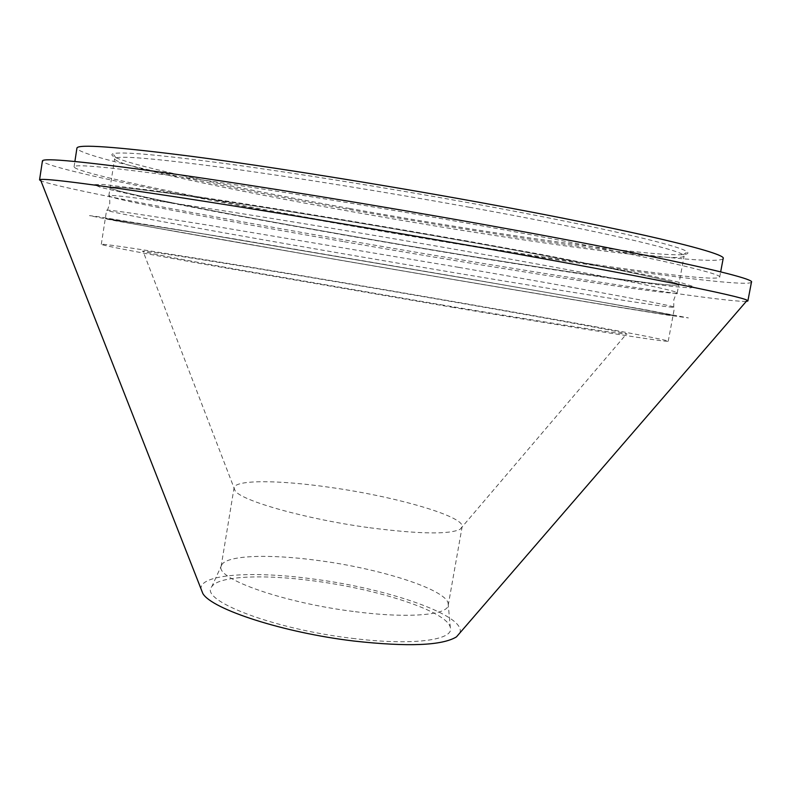 <?xml version="1.0" encoding="UTF-8"?>
<svg xmlns="http://www.w3.org/2000/svg" width="791" height="791" viewBox="0 0 791 791"><rect width="100%" height="100%" fill="white"/><g stroke="black" fill="none" stroke-linecap="round" stroke-linejoin="round"><path stroke-width="0.59" stroke-dasharray="3.96 2.97" d="M459.749 633.077C467.689 615.833 387.076 588.138 311.268 578.755C251.795 570.766 199.816 574.246 201.003 588.85M746.259 301.42C718.841 301.954 509.77 268.881 335.463 238.378C197.038 214.232 59.127 188.05 40.924 180.862M751.45 282.189C749.304 286.026 688.595 279.134 609.347 267.665C525.353 255.374 434.882 240.682 337.935 223.606C191.471 197.809 44.385 168.147 42.417 160.988M342.137 223.645C207.41 199.915 75.264 173.15 74.057 166.852C74.374 163.727 112.648 167.445 188.871 178.005C265.084 188.792 376.852 206.945 477.378 225C630.427 252.438 724.309 273.607 719.652 277.206C713.284 283.86 510.155 253.466 342.137 223.645M723.162 258.598C716.29 267.842 512.736 238.882 344.649 208.666C209.862 184.679 77.825 156.48 76.925 148.135M349.513 208.458C508.227 237.063 700.035 263.798 687.3 251.894C681.061 245.793 596.562 225.999 470.952 203.158C386.75 187.803 293.59 172.824 226.315 163.697C158.477 154.71 120.707 151.388 112.994 153.721C98.776 158.981 221.262 185.648 349.513 208.458M469.251 207.222C593.052 229.667 676.681 248.977 683.137 254.811L684.106 256.116C679.41 263.887 500.179 238.309 349.533 211.266C229.321 189.889 114.853 165.527 114.596 158.764L115.941 157.864C123.722 155.758 161.097 159.199 228.055 168.206C294.45 177.332 386.226 192.134 469.251 207.222M463.358 240.919C597.769 264.708 682.593 282.525 678.757 284.8C674.733 289.081 496.086 261.475 345.538 234.996C225.415 213.985 110.789 191.6 110.117 187.596C110.542 185.569 144.288 189.494 211.345 199.362C278.185 209.338 375.438 225.346 463.358 240.919C375.438 225.346 278.185 209.338 211.345 199.362C144.288 189.494 110.542 185.569 110.117 187.596C110.789 191.6 225.415 213.985 345.538 234.996C496.086 261.475 674.733 289.081 678.757 284.8C682.593 282.525 597.769 264.708 463.358 240.919M352.252 638.347C412.408 645.97 454.756 640.146 450.306 627.441C447.053 611.354 377.653 588.89 312.643 580.752C262.75 574.118 218.385 576.006 211.78 586.665C198.719 600.201 272.737 629.043 352.252 638.347M355.337 611.7C408.265 618.562 447.548 615.131 448.22 605.263L448.131 603.256C445.195 589.048 379.116 568.304 317.231 560.374C269.741 553.947 227.788 555.183 221.876 564.576L221.114 566.445C215.973 578.923 284.582 603.118 355.337 611.7M369.802 527.765C419.181 534.093 449.288 534.587 460.144 529.248L462.122 526.816C464.762 516.315 394.887 496.333 329.629 487.305C278.877 479.949 235.056 479.593 234.057 487.829L235.115 490.786C241.344 500.881 306.364 519.242 369.802 527.765M440.686 304.703C546.739 322.57 620.46 334.128 626.343 334.128C638.999 334.445 479.821 306.008 343.472 283C234.077 264.481 132.829 248.315 143.171 251.538C148.985 253.249 180.17 259.191 236.717 269.365L440.686 304.703M457.079 276.899C591.332 300.036 676.463 315.342 673.042 315.431C669.73 315.995 491.725 286.233 341.267 260.348C221.243 239.722 106.449 219.463 105.332 218.385L205.719 234.284L457.079 276.899L205.719 234.284L105.332 218.385C106.449 219.463 221.243 239.722 341.267 260.348C491.725 286.233 669.73 315.995 673.042 315.431C676.463 315.342 591.332 300.036 457.079 276.899M451.79 307.175C585.913 329.768 671.302 342.968 668.237 341.218C665.508 338.667 488.047 307.096 337.678 281.705C217.733 261.406 102.8 242.926 101.297 244.31C101.288 245.18 134.519 251.637 200.993 263.67L451.79 307.175M461.578 277.542L646.01 309.864L688.407 317.913L667.248 315.055C608.457 305.82 467.194 282.061 339.082 260.031L116 220.897L89.472 215.617L98.677 216.783L228.945 238.002L461.578 277.542M344.401 241.739C494.929 268.07 673.398 296.239 677.234 292.947L676.602 292.433C671.935 289.427 587.683 272.648 461.687 250.5C377.683 235.728 284.928 220.294 218.672 210.02C151.931 199.767 115.575 194.932 109.613 195.515L108.842 195.792C109.633 199.016 224.308 220.837 344.401 241.739M458.74 267.348L207.212 225.01C140.393 214.282 106.854 209.348 106.597 210.208L107.349 210.574C118.709 214.084 227.986 233.849 342.404 253.614C487.414 278.709 657.212 306.582 673.734 307.383L674.565 307.294C678.085 306.631 593.042 290.653 458.74 267.348M467.936 241.156C387.768 227.027 304.357 213.125 234.739 202.259L174.524 193.251L103.69 184.461L94.258 184.629L100.566 187.418L151.516 199.065C200.934 209.16 269.869 221.974 343.314 234.878C471.535 257.342 613.193 279.856 672.577 286.451L690.414 287.904L694.231 286.826L681.951 282.941L652.249 276.148L542.399 254.633L467.936 241.156M74.057 166.852L74.888 161.463M683.137 254.811L687.3 251.894M677.234 292.947L684.106 256.116M448.131 603.256L450.306 627.441M448.22 605.263L462.122 526.816M460.144 529.248L626.343 334.128M668.237 341.218L674.565 307.294M101.297 244.31L106.597 210.208M235.115 490.786L143.171 251.538M221.114 566.445L234.057 487.829M221.876 564.576L211.78 586.665M108.842 195.792L114.596 158.764M115.941 157.864L112.994 153.721M719.652 277.206L720.67 271.847M673.734 307.383L673.823 299.779L676.602 292.433M107.349 210.574L109.791 203.366L109.613 195.515"/><path stroke-width="1.19" d="M201.003 588.85L202.832 593.507C211.77 609.288 283.692 632.751 354.131 641.066C408.146 647.008 442.258 645.604 456.476 636.864L459.749 633.077M40.924 180.862L39.55 179.893L40.4 179.508C46.807 178.41 91.716 184.165 175.137 196.781C258.341 209.516 376.714 229.143 483.024 247.929C641.283 275.881 742.531 296.536 747.198 300.323L747.871 300.966L746.259 301.42M39.55 179.893L42.417 160.988C42.496 157.518 84.41 161.572 168.137 173.15C252.042 185.005 375.982 205.126 487.038 225.099C655.492 255.345 756.641 278.284 751.45 282.189L747.871 300.966M74.888 161.463L76.925 148.135C77.409 143.922 115.872 146.691 192.312 156.44C268.732 166.476 380.689 184.333 481.284 202.704C634.441 230.606 728.106 253.506 723.162 258.598L720.67 271.847M202.832 593.507L40.4 179.508M456.476 636.864L747.198 300.323"/></g></svg>
